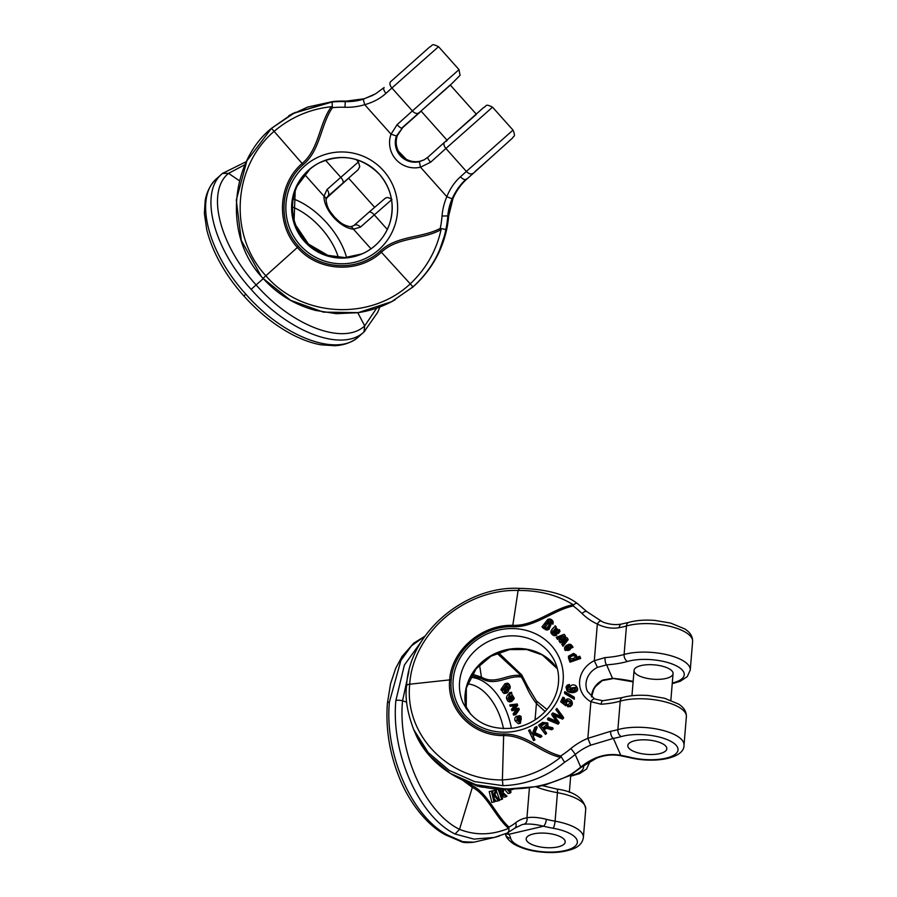 <?xml version="1.0" encoding="UTF-8"?>
<svg xmlns="http://www.w3.org/2000/svg" width="897" height="897" viewBox="0 0 897 897"><rect width="100%" height="100%" fill="white"/><g stroke="black" fill="none" stroke-linecap="round" stroke-linejoin="round"><path stroke-width="1.35" d="M490.154 158.208L475.029 171.518L490.154 158.208M450.216 84.968L421.029 111.037L450.227 84.968L476.172 114.031M373.455 95.004L364.137 98.771A55.917 55.894 62.3 0 1 346.197 101.126A106.25 106.205 -117.7 0 0 332.978 101.518L293.151 113.325L288.677 115.814M466.507 178.907A5.595 2.209 -131.6 0 0 467.292 178.66C461.35 183.851 456.595 190.422 453.03 198.349A55.917 55.894 -117.7 0 0 448.668 215.919A106.25 106.205 62.3 0 1 446.784 229.004L446.784 229.015C441.862 251.698 430.683 270.95 413.225 286.748L391.619 301.684L358.34 312.616L323.413 312.134L290.516 300.282L263.023 278.35L265.871 275.76C228.522 235.597 232.413 167.021 274.011 131.422C290.763 117.272 309.88 109.042 331.363 106.709C318.794 124.089 319.276 149.048 302.132 163.489C277.969 184.087 275.693 224.216 297.4 247.471L265.871 275.76C301.56 317.403 370.125 321.272 410.176 283.945C426.086 268.876 436.391 250.756 441.066 229.598C422.386 240.127 397.64 236.83 381.371 252.236C358.183 273.933 318.054 271.668 297.4 247.471L298.566 246.428C277.397 223.588 279.584 184.928 303.175 164.667C320.509 150.214 320.397 125.423 332.428 107.651L332.069 102L292.747 113.527L271.477 128.349L246.866 160.821L236.292 200.143L241.338 240.463L261.162 276.198M298.566 246.428C318.872 270.042 357.522 272.24 380.306 251.07C396.631 235.474 421.231 238.389 440.248 228.421L445.876 229.486C441.29 252.001 430.325 271.129 412.99 286.861L391.843 301.56M424.472 159.666L427.858 157.244L423.967 159.946L419.359 161.673A19.577 19.566 62.3 0 1 396.44 135.996L402.764 127.531L397.36 135.514C395.521 140.896 395.88 146.133 398.425 151.212L406.24 159.24C410.669 161.639 415.356 162.29 420.278 161.191L424.382 159.722L420.278 161.191A19.577 19.566 62.3 0 1 397.349 135.525L402.764 127.531L420.076 112.159A5.595 3.039 48.5 0 0 420.099 112.147M384.129 87.547L375.495 93.849L363.229 99.253A55.917 55.894 62.3 0 1 345.289 101.608A106.25 106.205 -117.7 0 0 332.069 102M440.248 228.421A100.655 100.61 -117.7 0 0 442.042 216.02A61.512 61.489 62.3 0 1 446.829 196.69C450.081 188.628 454.622 181.979 460.464 176.765A5.595 2.512 48 0 0 466.081 179.288C460.34 184.39 455.687 190.893 452.122 198.82A55.917 55.894 -117.7 0 0 447.76 216.39A106.25 106.205 62.3 0 1 445.876 229.486M442.042 216.02L448.679 215.908L453.03 198.338C456.595 190.422 461.35 183.863 467.292 178.66L474.076 172.65A5.595 3.039 48.5 0 1 474.065 172.661A5.595 3.039 48.5 0 0 474.098 172.628M390.677 81.638A5.595 3.308 47.9 0 0 390.655 81.661L429.54 47.115C433.128 45.624 430.65 42.843 438.532 46.678L391.911 87.996L412.385 110.936L459.017 69.618L460.071 75.337L450.35 85.103L401.789 128.047A5.595 1.256 -131.9 0 1 397.102 124.672L391.036 134.18A25.161 25.15 -117.7 0 0 420.502 167.19L419.359 161.673M332.428 107.651A100.655 100.61 62.3 0 1 344.953 107.27A61.512 61.489 -117.7 0 0 364.698 104.68C373.074 102.37 380.171 98.58 385.979 93.333A5.595 2.512 -132 0 1 384.14 87.525L375.462 93.871M396.44 135.996L391.036 134.18L364.698 104.68L363.229 99.253M476.419 114.311L444.665 142.13A5.595 3.308 47.9 0 0 444.643 142.152L427.858 157.244A5.595 1.256 48.1 0 0 430.616 162.222L420.502 167.19L446.829 196.69L452.122 198.82M326.317 198.304L348.641 178.211L326.586 197.732M364.855 331.15L358.677 336.723C336.992 357.376 283.34 337.093 245.812 294.149L243.861 295.943C227.434 277.666 212.869 254.176 206.747 229.722L204.381 213.542L205.166 200.681C206.781 191.577 210.66 184.188 216.805 178.525M379.868 306.965L377.603 312.448L363.991 331.935C342.306 352.588 288.655 332.305 251.126 289.361L256.116 284.921C219.148 244.399 206.063 191.409 228.544 173.356L245.094 164.611M325.488 160.204L340.793 177.348L358.419 161.965L359.764 166.573L358.15 169.724L327.663 196.465A5.595 4.093 -131.3 0 0 326.979 189.547L324.008 196.185A25.161 13.22 48 0 0 333.516 217.242A25.161 13.22 48 0 0 353.474 229.195A5.595 4.16 94.4 0 0 350.402 226.806L353.766 225.629A5.595 4.093 48.7 0 1 360.493 227.087L353.474 229.195L371.01 248.839M326.06 199.605A5.595 4.205 -177.3 0 0 324.008 196.185L304.644 174.5M263.27 278.619L256.116 284.921C292.187 326.216 343.775 345.659 364.709 325.891L376.673 308.12M644.102 739.812A19.577 7.198 -175.3 0 0 627.822 745.542A19.577 7.198 -175.3 0 0 646.726 754.343A19.577 7.198 -175.3 0 0 666.83 748.782A19.577 7.198 -175.3 0 0 644.102 739.812A19.577 7.198 -175.3 0 0 627.822 745.542A19.577 7.198 -175.3 0 0 646.726 754.343A19.577 7.198 -175.3 0 0 666.83 748.782A19.577 7.198 -175.3 0 0 666.572 747.347A19.577 7.198 -175.3 0 0 644.102 739.812M563.036 646.288L568.171 639.684L567.711 638.642L562.576 645.235L563.036 646.288L561.746 644.214L565.929 639.124L564.381 639.83L564.695 640.559M564.381 639.83L559.806 641.803L558.966 640.75L560.266 642.857L564.224 641.142M558.966 640.75L563.125 635.906L557.037 638.361L556.207 637.33L557.497 639.415L561.466 637.823M563.148 639.18L565.536 636.41L565.076 635.356L562.15 639.617M580.684 658.488L579.832 656.234L580.684 658.488L570.01 662.177L569.158 659.923L570.391 659.497L569.113 658.992L569.472 659.811M568.855 659.026L569.573 660.046L568.855 659.026M576.962 657.221L576.3 655.113L575.919 657.579L579.832 656.234M574.338 699.279L574.259 697.16L574.338 699.279L564.919 693.729L564.46 692.675L564.83 691.621L574.259 697.16M558.057 724.171L559.201 722.915L558.741 721.861L557.598 723.117L558.057 724.171L547.932 719.932L547.462 718.878L548.482 717.746L557.003 721.614L555.871 720.089L556.532 721.401M555.871 720.089L552.047 715.346L556.331 721.132M551.588 714.304L552.821 712.924L561.477 716.647L555.848 709.561L560.86 716.333M562.576 719.147L563.63 717.981L563.17 716.927L562.116 718.093L562.576 719.147L553.662 715.436M568.99 645.492L568.62 644.293L570.817 644.438L572.544 646.322L564.942 649.921C563.955 647.937 564.796 646.244 567.476 644.842L570.077 649.764L571.254 646.58L568.99 645.492L571.714 647.623M565.2 650.516L573.004 647.376L572.544 646.322M541.407 735.54L534.264 732.333L536.675 726.492L534.78 727.411L532.112 734.161L529.936 729.766L528.591 730.416L533.11 739.565L534.455 738.915L532.874 735.708L533.76 733.555L539.747 736.347L541.407 735.54L541.866 736.594L540.207 737.401L534.22 734.598L533.356 736.684M534.455 738.915L534.926 739.958L533.569 740.619L528.591 730.416M536.675 726.492L537.135 727.545L535.016 732.681M569.73 686.822L569.438 684.478L569.73 686.822L568.507 687.147L567.745 689.513M569.27 685.768L568.048 686.093L567.285 688.459L570.671 690.208L569.797 687.483C570.907 684.882 572.88 684.243 575.739 685.555L576.805 686.9C579.081 691.183 570.425 693.381 566.635 689.827L567.095 690.869C570.884 694.435 579.54 692.237 577.264 687.954L577.119 687.618M551.565 621.453L551.476 622.35C551.195 620.365 550.108 619.782 548.202 620.589L547.181 621.845L550.702 623.337L548.415 628.505L544.849 628.685L543.683 626.667L543.089 627.485L541.979 626.824L547.832 619.345C549.917 618.538 551.61 619.165 552.911 621.206L552.451 623.202L551.476 622.35L552.911 624.256L553.225 621.924M548.56 621.733L551.621 621.957M544.143 627.721L545.309 629.739L548.874 629.548L551.162 624.379L550.702 623.337M541.979 626.824L543.548 628.539L544.008 627.9M413.764 729.732C407.272 712.521 404.872 697.866 406.576 685.779A5.595 2.052 4.7 0 1 409.716 684.209C412.833 633.383 464.354 588.847 518.118 590.45C539.299 590.349 557.654 595.103 573.172 604.701C552.216 608.794 534.758 626.162 512.759 625.344C481.588 624.357 451.438 650.415 449.677 679.892L409.716 684.209C404.401 735.013 448.444 780.48 502.387 779.93C523.669 778.674 543.044 771.151 560.502 757.36C540.252 752.942 525.698 735.215 503.609 735.596C472.327 735.966 446.538 709.359 449.677 679.892A5.595 2.052 4.7 0 1 451.202 679.825C453.019 650.964 482.048 625.859 512.602 626.723C534.735 627.642 552.317 610.599 573.194 605.946L573.665 604.802C575.605 603.143 576.962 602.84 577.735 603.905M451.202 679.825C448.231 708.675 473.044 734.307 503.688 734.049C525.945 733.555 540.667 750.924 560.748 755.98L564.583 762.271C546.251 777.094 525.698 784.897 502.959 785.671L474.558 781.601L449.005 770.265L428.25 752.594L413.921 729.889M567.296 705.715L567.779 704.481L570.425 703.304L570.514 701.589L567.24 700.288L565.929 701.544L566.119 703.618L565.334 704.728L560.681 701.779L562.924 697.204L564.157 697.675L562.397 701.275L564.751 702.766L564.953 700.781C567.061 698.281 569.259 698.292 571.557 700.804C572.308 702.777 571.703 704.369 569.774 705.558L567.296 705.715L567.756 706.769L570.234 706.601C572.163 705.412 572.768 703.831 572.017 701.858M560.681 701.779L565.794 705.782L566.579 704.672L566.388 702.586L567.7 701.331L570.974 702.631M563.137 701.746L564.617 698.729L564.157 697.675M556.174 628.685L556.106 626.633L555.714 627.642L560.02 631.297L559.414 629.638L557.979 632.441L558.439 633.495L560.02 631.297M552.687 632.901L553.404 631.69L556.409 633.383L558.439 633.495M553.92 635.771L556.745 635.278L556.286 634.235L553.449 634.717L553.92 635.771L550.881 632.497L551.397 633.674M545.421 734.363L546.621 733.488L546.161 732.434L544.961 733.32L545.421 734.363L538.592 725.281L542.528 722.421L547.764 722.96L546.654 726.335L552.675 727.714L553.135 728.756L551.733 729.777L546.531 728.353L544.031 729.754M548.022 726.301L547.764 722.96M570.055 775.479L570.111 774.885C549.738 785.088 527.817 789.73 504.338 788.822L475.948 784.752L450.384 773.416L429.641 755.745L415.311 733.051M597.458 667.39L606.607 664.845A5.595 1.985 -93.9 0 1 605.071 657.591L594.296 660.708L597.458 667.39A19.577 17.85 -23.6 0 0 587.367 691.273L594.476 698.898L602.784 700.725A5.595 1.985 86.1 0 0 601.192 704.235L590.888 701.712A25.161 22.952 156.4 0 1 579.63 681.081A25.161 22.952 156.4 0 1 594.296 660.708L597.335 624.065C604.713 627.732 612.023 628.92 619.244 627.653A5.595 3.072 -100.3 0 1 621.352 624.088M591.605 696.935L593.724 689.333L595.642 686.429L602.975 679.993L612.516 678.345L633.103 681.832M560.748 755.98A100.655 91.797 -23.6 0 0 570.806 748.591A61.512 56.096 156.4 0 1 587.849 738.354L610.644 731.29A5.595 3.072 79.7 0 0 613.369 738.399L590.697 745.183A55.917 51.006 -23.6 0 0 575.201 754.489L580.729 767.092A106.25 96.898 156.4 0 1 570.111 774.885M580.808 767.619L596.427 758.234C604.242 755.106 612.18 754.254 620.253 755.655A5.595 1.233 -80.1 0 0 620.78 755.33C612.483 753.76 604.298 754.579 596.213 757.786A55.917 51.006 -23.6 0 0 580.729 767.092A5.595 0.684 -129.6 0 1 580.808 767.619L570.1 775.457M594.453 698.886A5.595 1.872 118.5 0 0 590.888 701.712L587.849 738.354L590.697 745.183M672.806 672.212A19.577 7.198 4.7 0 1 673.064 673.647A19.577 7.198 4.7 0 1 652.96 679.197A19.577 7.198 4.7 0 1 634.056 670.407A19.577 7.198 4.7 0 1 652.242 664.722A19.577 7.198 4.7 0 1 672.806 672.212M573.194 605.946A100.655 91.797 156.4 0 1 582.018 613.503A61.512 56.096 -23.6 0 0 597.335 624.065A5.595 1.783 -65 0 1 600.586 621.083M567.24 700.288L567.7 701.331M565.929 701.544L566.388 702.586M566.579 704.672L566.175 703.719M565.334 704.728L565.794 705.782M571.557 700.804L572.163 702.138M549.581 624.357L548.762 623.067L547.148 622.866C544.726 624.413 544.176 626.005 545.477 627.62L547.092 627.777L549.581 624.357L548.762 623.067L550.04 625.4M545.129 627.339L547.607 623.92L549.222 624.11M544.815 626.868L545.477 627.62M552.451 623.202L552.911 624.256M548.202 620.589L548.661 621.643M548.415 628.505L548.874 629.548M546.609 629.133L547.069 630.176M544.849 628.685L545.309 629.739M544.344 628.662L543.683 626.667M543.089 627.485L543.548 628.539M554.111 629.436L556.712 631.309L558.147 630.255L556.297 628.696L555.086 628.741L554.346 629.963M558.147 630.255L558.607 631.309M556.297 628.696L557.956 630.356M555.086 628.741L555.546 629.795L556.757 629.739M557.979 632.441L556.947 632.587L557.407 633.641M556.947 632.587L555.949 632.329L556.409 633.383M555.949 632.329L554.963 631.746L555.422 632.8M554.963 631.746L552.944 630.636L553.404 631.69M552.944 630.636L552.563 632.609M553 633.069L552.227 631.858L553 633.069L555.467 633.237L556.286 634.235M553.449 634.717L551.947 633.82L552.406 634.874M551.947 633.82L550.937 632.62C550.646 631.084 551.868 629.145 554.626 626.801L555.131 625.803L556.106 626.633M554.57 630.49L555.546 629.795M570.952 687.988L571.221 689.625L573.99 690.354L575.627 688.571L575.549 687.349L570.952 687.988L571.411 689.031L575.695 687.898M567.095 690.869L565.996 687.057L567.196 685.14L569.438 684.478M568.048 686.093L568.507 687.147M567.207 687.293L567.666 688.335M571.681 690.668L571.411 689.031M533.76 733.555L534.22 734.598M539.747 736.347L540.207 737.401M533.11 739.565L533.569 740.619M566.926 646.524L565.951 647.589L566.074 649.35L567.285 650.415L568.945 650.336L566.926 646.524L568.866 650.37M565.951 647.589L566.411 648.643L567.386 647.578M566.534 650.392L566.411 648.643M570.38 645.672L570.84 646.715M557.598 723.117L547.462 718.878M560.064 714.875L560.524 715.929M555.848 709.561L556.869 708.428L563.17 716.927M562.116 718.093L553.202 714.382L558.741 721.861M573.878 698.225L564.46 692.675M546.531 724.137C546.262 722.556 545.185 722.276 543.29 723.296L540.521 725.314L542.618 727.96L546.239 725.101L546.419 723.599M543.29 723.296L543.75 724.35C545.645 723.33 546.722 723.61 546.991 725.18M544.961 733.32L538.592 725.281M552.675 727.714L551.274 728.734L551.733 729.777M551.274 728.734L548.796 727.904L549.256 728.958M548.796 727.904L547.08 727.411L547.54 728.465M547.08 727.411L546.06 727.299L546.531 728.353M546.06 727.299L545.365 727.467L545.825 728.521M545.365 727.467L544.692 727.893L545.152 728.947M544.692 727.893L543.335 728.869L546.161 732.434M541.216 726.189L543.75 724.35M575.201 655.797L574.091 654.709C571.198 654.619 569.707 655.606 569.629 657.669L570.795 658.723C573.833 658.746 575.302 657.77 575.201 655.797L575.134 655.617M574.091 654.709L575.661 656.851M570.088 658.723C570.167 656.66 571.658 655.673 574.551 655.763M580.224 657.434L569.55 661.123M568.395 657.972L569.113 658.992L568.395 656.234L573.598 653.364L576.3 655.113M561.892 639.045L560.905 640.166L566.837 637.554L567.711 638.642M562.576 645.235L561.746 644.214M559.806 641.803L560.266 642.857M561.612 636.534L561.937 637.274M557.037 638.361L557.497 639.415M556.207 637.33L564.213 634.291L565.076 635.356M560.771 836.901A19.577 7.198 -175.3 0 0 539.4 833.122A19.577 7.198 -175.3 0 0 526.203 838.796A19.577 7.198 -175.3 0 0 545.118 847.587A19.577 7.198 -175.3 0 0 565.211 842.036A19.577 7.198 -175.3 0 0 560.771 836.901A19.577 7.198 -175.3 0 0 539.4 833.122A19.577 7.198 -175.3 0 0 526.203 838.796A19.577 7.198 -175.3 0 0 537.112 846.275A19.577 7.198 -175.3 0 0 558.125 846.88A19.577 7.198 -175.3 0 0 565.211 842.036A19.577 7.198 -175.3 0 0 560.771 836.901M513.14 713.844L513.645 715.167L515.786 714.662L515.293 713.339L513.14 713.844L515.988 709.987L511.963 710.738L511.447 709.381L514.273 705.771L510.27 706.309L509.765 704.975L517.177 703.954L517.692 705.334L514.867 708.91L518.769 708.159L519.296 709.561L515.786 714.662M519.935 726.693L517.704 727.276M504.529 789.237L508.139 793.542L510.292 793.038L507.119 789.248M510.662 789.203L511.2 789.853L513.174 789.147M519.711 715.66L521.135 716.524L520.473 723.195L517.177 720.246C516.605 717.892 517.199 716.423 518.959 715.851L520.495 721.749L521.359 718.867L520.809 717.645L519.711 715.66L517.569 716.176M518.87 715.873L516.762 716.367C515.046 716.927 514.452 718.396 515.035 720.74L518.32 723.7L520.473 723.195M491.354 791.087L494.012 801.952L491.859 802.445L489.201 791.58L492.251 790.851L489.201 791.58M492.655 792.522L493.294 790.515L496.691 789.685L493.294 790.515M494.012 801.952L494.897 801.716L493.967 797.904L494.606 795.987L498.384 800.808L496.232 801.301L494.146 798.655M501.995 689.95L502.69 692.394L505 693.37M500.896 689.546L501.591 690.589L503.744 690.096L503.049 689.042L500.896 689.546L504.899 683.772L507.22 683.211L504.899 683.772M471.407 675.486L481.678 678.637C495.929 686.799 507.78 675.015 521.381 677.044L521.762 674.97M466.406 781.769L472.775 785.974C487.138 792.713 496.131 815.339 508.935 827.079L508.947 828.413C509.216 831.093 508.364 832.741 506.39 833.347M511.559 692.271L511.884 694.356L514.295 698.292L513.207 700.03L511.57 700.064L512.052 701.308L510.214 700.893L508.655 697.922C508.509 696.24 509.361 694.648 511.2 693.146L511.559 692.271L509.406 692.776L509.048 693.639C507.209 695.153 506.357 696.745 506.502 698.427L508.072 701.398L509.911 701.813M496.893 788.878L495.929 789.865M496.299 790.874L499.685 799.889L501.827 799.384L497.958 789.057L495.806 789.562M502.32 795.583L503.89 797.231L506.043 796.738L504.462 795.078L502.32 795.583L500.571 794.08M499.214 836.105L494.438 837.428L473.952 839.099L455.082 834.019C418.865 816.449 390.767 752.953 395.88 700.479A5.595 2.052 4.7 0 1 402.551 700.837C397.618 751.294 424.696 812.334 459.511 829.344C475.332 835.6 491.691 835.275 508.577 828.368C495.548 817.201 486.723 794.271 472.472 787.476L462.538 780.121M474.805 841.969L473.896 842.216M473.84 842.227L462.796 841.678L448.612 835.533C412.396 817.963 384.297 754.455 389.41 701.992A5.595 2.052 -175.3 0 0 387.381 703.36C385.452 730.035 389.993 756.149 401.015 781.691C411.79 806.47 429.786 827.247 446.459 835.309L461.35 841.678C463.188 842.72 467.359 842.9 473.851 842.205M537.505 786.624A5.595 3.162 110.5 0 1 537.482 787.387L536.238 786.848M529.421 787.88L526.943 817.806C532.134 816.819 538.615 817.335 546.374 819.342A5.595 2.097 104 0 1 543.537 826.215C535.632 824.276 529.039 823.637 523.747 824.287A55.917 34.277 76.9 0 0 522.11 824.601L514.777 828.189A5.595 4.25 52 0 0 515.64 822.773A61.512 37.708 -103.1 0 1 526.943 817.806A5.595 4.418 81.4 0 1 523.747 824.287M506.054 833.571A5.595 4.99 -33.7 0 0 508.879 834.3L507.724 832.775M514.777 828.189L507.141 833.078L494.583 837.361M521.381 677.044A100.655 61.702 -103.1 0 1 526.853 687.685A61.512 37.708 76.9 0 0 536.428 703.517L545.129 711.568M496.96 653.24L521.247 675.71C507.511 673.064 495.772 685.23 481.622 677.224L472.226 674.14M535.061 719.91L536.428 703.517A5.595 2.68 -38.1 0 0 536.518 701.062L547.002 709.471M508.027 688.986L506.491 686.665C504.899 687.472 504.484 688.918 505.28 691.004L506.312 691.699L508.027 688.986L505.874 689.49L505.403 691.183M507.534 687.394L505.381 687.898L505.874 689.49M504.349 687.169L505.381 687.898M503.049 689.042L507.052 683.267C508.42 683.122 509.485 684.31 510.27 686.844L509.911 688.739L508.868 688.986M509.911 688.739L509.305 687.539L508.599 687.707M509.305 687.539C509.182 685.409 508.498 684.456 507.242 684.669L506.547 685.622C509.384 687.831 509.586 690.242 507.153 692.865L503.811 693.426M507.153 692.865L504.843 691.89L502.69 692.394M504.843 691.89L504.148 689.445L503.744 690.096M512.837 698.707L513.376 697.844L512.232 695.635L510.595 695.893L512.411 698.449L513.376 697.844L512.165 698.124M512.983 696.655L511.436 697.014M512.232 695.635L510.685 695.994M512.535 699.839L510.315 699.615M511.895 699.245L511.279 698.337L509.799 698.685M511.279 698.337L510.012 696.543L509.507 697.552L511.043 700.142M510.729 700.052L511.559 700.03M510.214 700.893L508.072 701.398M512.052 701.308L509.462 701.992M509.272 699.481L507.119 699.985M508.655 697.922L506.502 698.427M511.2 693.146L509.048 693.639M498.384 800.808L499.483 800.516L494.965 794.899L496.691 789.685M495.447 790.01L493.518 796.076L492.251 790.851M518.679 721.524L519.755 721.984L518.567 717.409L517.928 720.022L518.679 721.524M519.924 717.017L519.307 717.163M520.809 717.645L519.509 717.959M517.177 720.246L515.035 720.74M516.762 716.367L518.959 715.851M521.359 718.867L519.834 719.226M510.034 789.214L511.055 792.107L510.292 793.038M508.307 789.237L509.945 791.3L509.261 789.349L508.532 789.528M514.071 788.485L513.353 789.349M501.053 788.553L499.203 789.719L500.481 793.127L502.903 791.378L500.223 792.432M502.903 791.378L503.116 790.47L500.975 790.975L500.75 791.872M500.246 789.102L500.975 790.975M503.116 790.47L502.825 789.203M504.462 795.078L502.724 793.576L500.918 794.293L502.634 798.879L501.827 799.384M503.834 789.225L503.139 792.769L506.973 796.144L506.043 796.738M503.374 794.013L501.232 794.518M502.724 793.576L501.681 793.823M520.787 726.278L521.527 726.234M515.293 713.339L517.367 710.446L515.214 710.951M517.367 710.446L518.141 709.482L515.988 709.987M518.141 709.482L514.956 710.2M517.109 709.695L511.963 710.738M514.104 710.233L513.6 708.888L511.447 709.381M513.6 708.888L515.753 706.107L513.6 706.612M515.753 706.107L516.425 705.266L514.273 705.771M516.425 705.266L513.275 705.917M515.427 705.412L510.27 706.309M512.422 705.804L511.918 704.47M390.632 81.683L390.655 81.661A5.595 3.308 47.9 0 0 391.911 87.996L385.979 93.333M288.688 115.859L307.693 107.057L332.978 101.518L346.197 101.126L345.289 101.608L344.953 107.27M365.741 252.113A50.333 50.31 62.3 0 1 298.264 230.686A50.333 50.31 62.3 0 1 318.962 162.985M318.502 163.22C341.331 153.006 361.626 156.695 379.42 174.276A50.333 50.31 62.3 0 1 365.292 252.349A50.333 50.31 62.3 0 1 297.356 231.168A50.333 50.31 62.3 0 1 379.42 174.276C391.406 188.605 394.915 204.763 389.926 222.77C385.632 235.889 377.413 245.756 365.292 252.349M418.607 112.932A5.595 3.308 -132.1 0 1 412.385 110.936L397.102 124.672M446.168 141.345L447.233 140.403M427.847 157.255L444.643 142.152A5.595 3.308 47.9 0 0 445.91 148.476L492.531 107.169L513.017 130.11L466.384 171.428L445.91 148.476L430.616 162.222M472.596 173.413A5.595 3.308 -132.1 0 1 466.384 171.428L460.464 176.765M383.434 170.632A55.917 55.894 -117.7 0 0 288.655 190.355A55.917 55.894 -117.7 0 0 353.149 262.608A55.917 55.894 -117.7 0 0 383.434 170.632M391.787 301.594C381.124 307.2 369.822 310.9 357.903 312.694L336.218 313.67L315.654 310.44C294.945 304.935 277.408 294.238 263.023 278.35C222.4 236.483 230.72 160.798 271.477 128.349L303.175 164.667M412.99 286.861L380.306 251.07M217.164 178.211C193.707 196.88 207.386 252.001 245.812 294.149M239.454 180.779L228.544 173.356L222.478 173.424L216.794 178.537M246.529 161.505L222.478 173.424C199.022 192.093 212.701 247.213 251.126 289.361M292.5 207.039A50.333 26.45 -132 0 1 321.126 228.141A50.333 26.45 -132 0 1 338.337 257.428M342.856 183.044A5.595 2.254 -131.6 0 0 340.793 177.348L326.979 189.547M368.959 212.219L353.766 225.629L368.925 212.241A5.595 2.254 48.4 0 1 368.936 212.23A5.595 2.254 48.4 0 1 374.307 214.888L391.563 199.784M387.313 229.453L374.307 214.888L360.493 227.087M346.545 257.495A55.917 29.388 48 0 0 326.867 223.028A55.917 29.388 48 0 0 293.207 198.876M363.991 331.935L364.709 325.891L357.78 312.705M563.137 680.924A55.917 51.006 156.4 0 1 476.924 724.989A55.917 51.006 156.4 0 1 484.38 635.233A55.917 51.006 156.4 0 1 563.137 680.924M621.307 736.572A33.548 12.345 -175.3 0 1 665.619 739.016A33.548 12.345 -175.3 0 1 672.929 755.734A33.548 12.345 -175.3 0 1 630.4 757.337A61.512 22.627 -175.3 0 0 620.78 755.33L613.369 738.399A61.512 22.627 4.7 0 0 621.307 736.572A5.595 3.723 -106 0 1 617.865 729.631L620.231 701.129A55.917 20.575 4.7 0 1 601.192 704.235M570.806 748.591A5.595 0.684 50.4 0 1 575.201 754.489A106.25 96.898 156.4 0 1 564.583 762.271M672.279 683.032A33.548 12.345 4.7 0 0 675.665 665.496A33.548 12.345 4.7 0 0 627.541 661.437A61.512 22.627 -175.3 0 1 606.607 664.845L612.516 678.345A61.512 22.627 4.7 0 1 633.136 681.384M602.975 679.993A19.577 17.85 -23.6 0 0 591.515 696.857M555.176 662.3A50.333 45.904 -23.6 0 0 490.659 640.436A50.333 45.904 -23.6 0 0 462.964 702.665C472.898 722.074 489.908 730.517 513.981 728.016C529.376 725.202 541.485 717.566 550.321 705.132C555.064 698.09 557.788 690.567 558.483 682.561C559.044 675.441 557.945 668.691 555.176 662.3M466.249 708.731L466.328 687.977L476.116 668.736L491.074 656.156L509.675 649.563L526.774 649.551L542.36 654.956L557.396 668.837A50.333 45.904 -23.6 0 0 496.176 653.038A50.333 45.904 -23.6 0 0 466.227 708.697M610.644 731.29A55.917 20.575 -175.3 0 0 617.865 729.631A39.143 14.397 4.7 0 1 660.786 729.878A39.143 14.397 4.7 0 1 684.007 745.194L686.373 716.692A39.143 14.397 -175.3 0 0 663.141 701.376A39.143 14.397 -175.3 0 0 620.231 701.129A5.595 3.723 74 0 1 622.563 697.507L602.784 700.725M502.959 785.671L502.387 779.93L503.688 734.049M630.4 757.337A5.595 2.063 103.8 0 1 629.503 757.584C654.911 763.784 684.512 758.335 684.007 745.194M619.244 627.653A55.917 20.575 -175.3 0 0 626.465 625.983L624.099 654.485A55.917 20.575 4.7 0 1 605.071 657.591M692.619 641.557C692.731 636.444 690.085 632.217 684.68 628.875L670.653 623.079L655.023 620.432C645.111 619.648 636.365 620.298 628.808 622.372A5.595 3.723 74 0 0 626.465 625.983A39.143 14.397 4.7 0 1 669.386 626.229A39.143 14.397 4.7 0 1 692.619 641.557L690.253 670.048A39.143 14.397 -175.3 0 0 667.02 654.732A39.143 14.397 -175.3 0 0 624.099 654.485A5.595 3.723 -106 0 0 627.541 661.437M519.307 588.746L518.118 590.45L512.602 626.723M582.018 613.503A5.595 2.153 -45.6 0 1 586.851 611.619L577.41 603.524M569.774 705.558L570.234 706.601M547.148 622.866L547.607 623.92M554.391 714.887L554.851 715.941M508.935 827.079A100.655 61.702 76.9 0 0 515.64 822.773M485.412 787.319A55.917 34.277 -103.1 0 1 472.91 784.113M470.398 677.313A55.917 34.277 -103.1 0 1 511.425 728.364M553.124 828.245A33.548 12.345 -175.3 0 1 576.973 843.797A33.548 12.345 -175.3 0 1 542.752 851.78A33.548 12.345 -175.3 0 1 510.606 838.168A61.512 22.627 -175.3 0 0 508.879 834.3L543.537 826.215A61.512 22.627 4.7 0 0 553.124 828.245A5.595 1.278 -79.9 0 0 555.086 821.181L557.452 792.69A55.917 20.575 4.7 0 1 537.482 787.387M421.938 640.682L404.39 665.047L395.88 700.479M424.875 636.287L411.577 645.728L400.903 660.427L389.41 701.992M503.486 728.678A50.333 30.857 76.9 0 0 467.55 683.873M470.555 714.214A50.333 30.857 76.9 0 0 465.711 706.242M546.374 819.342A55.917 20.575 -175.3 0 0 555.086 821.181A39.143 14.397 4.7 0 1 583.375 837.54L585.741 809.038A39.143 14.397 -175.3 0 0 557.452 792.69A5.595 1.278 100.1 0 0 556.902 789.057L542.349 785.649M455.082 834.019L459.511 829.344L472.775 785.974M406.677 702.172L402.551 700.837L408.931 671.281M510.606 838.168A5.595 5.169 167.1 0 1 505.583 834.232C505.74 836.935 508.352 840.13 513.398 843.819C521.527 848.472 531.226 851.253 542.506 852.15C554.032 853.249 564.359 852.116 573.463 848.741C579.294 846.387 582.602 842.653 583.375 837.54M583.465 765.533A33.548 12.345 4.7 0 1 570.727 775.591M589.688 761.519L589.609 762.405A39.143 14.397 -175.3 0 0 589.621 761.553M479.536 664.969L481.678 678.637M526.853 687.685A5.595 1.413 -24.8 0 0 527.627 686.34L521.796 675.026M446.459 835.275L448.612 835.533M421.029 111.037L446.953 140.078M438.532 46.678L459.017 69.618M346.197 101.126L364.148 98.771L372.58 95.441M402.753 127.542L420.076 112.159M361.715 253.952L344.908 257.585L327.853 255.353L308.456 244.062L295.898 225.461L294.788 222.288M294.104 219.911L295.191 191.027M297.299 185.825L309.779 169.342M448.679 215.908L446.784 229.015L438.375 253.459L434.63 260.489C428.968 270.255 421.825 279.012 413.225 286.748L412.261 287.601M395.274 299.676L391.619 301.672M513.017 130.11C516.134 137.544 513.196 135.783 512.748 137.858L474.076 172.65M444.643 142.152L483.539 107.595C487.127 106.104 484.649 103.323 492.531 107.169M271.477 128.349L295.236 112.327M348.641 178.211L374.576 207.252M356.266 159.565L358.419 161.965M243.861 295.943C258.684 312.425 274.729 325.252 291.996 334.424C302.412 339.84 312.156 343.316 321.216 344.84L334.985 345.715C344.336 345.199 352.218 342.228 358.621 336.767L359.035 336.397M368.936 212.23L385.351 198.181C386.349 198.36 386.338 195.972 391.933 199.515M327.573 196.544L326.06 199.627C327.046 208.777 330.13 211.389 334.289 216.85C339.234 221.537 341.6 224.833 350.368 226.806M670.855 700.277L673.064 673.647M631.948 695.736L634.056 670.407M413.797 729.81L415.176 732.972M686.373 716.692C686.485 711.579 683.85 707.352 678.446 704.01L664.419 698.214L648.778 695.567C638.866 694.794 630.131 695.433 622.563 697.507M406.576 685.779C409.077 632.284 465.835 585.763 518.926 588.342C545.197 588.881 564.673 593.926 577.343 603.479M586.851 611.619L602.728 622.002C609.265 624.48 615.488 625.175 621.397 624.077L628.808 622.372M672.234 683.682L680.251 681.283L687.27 676.607L690.253 670.048M570.01 775.513L544.905 785.054L538.323 786.478L504.719 789.237C467.034 789.909 428.553 765.96 415.143 732.883M620.253 755.655L629.503 757.584M603.154 680.453L612.483 678.726M570.425 690.309L569.965 689.255M568.933 659.217L568.474 658.163M569.337 792.309L570.772 775.019M494.426 837.394L473.896 842.182M585.741 809.038C583.801 798.151 574.181 791.49 556.902 789.057M521.695 674.869L498.418 652.646M527.627 686.34L536.518 701.062M570.683 776.208L579.697 773.595L586.571 769.021L589.609 762.405M387.381 703.371L390.587 683.649L395.611 668.523L401.991 656.548L413.708 643.183L424.965 636.164M504.652 693.493L506.805 692.989"/></g></svg>
